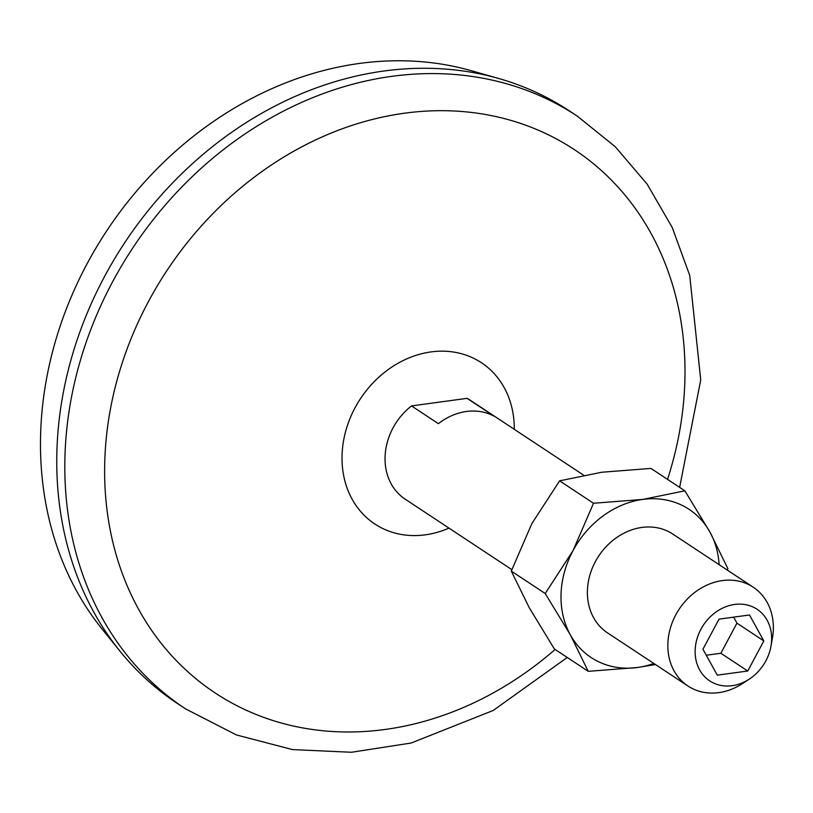 <?xml version="1.0" encoding="UTF-8"?>
<svg xmlns="http://www.w3.org/2000/svg" width="813" height="813" viewBox="0 0 813 813"><rect width="100%" height="100%" fill="white"/><g stroke="black" fill="none" stroke-linecap="round" stroke-linejoin="round"><path stroke-width="1.22" d="M588.236 671.335L637.504 667.493A88.81 74.522 -56.5 0 1 570.32 634.801A88.81 74.522 -56.5 0 1 572.962 550.757L545.208 593.51L570.32 634.801L588.236 671.335L554.324 648.926L529.212 607.636L511.296 571.102L531.854 523.592L559.608 480.849L601.671 472.251L650.939 468.41L684.851 490.818L642.788 499.416A88.81 74.522 -56.5 0 1 709.962 532.109A88.81 74.522 -56.5 0 1 719.129 564.679M545.208 593.51L511.296 571.102M593.52 503.257L572.962 550.757A88.81 74.522 -56.5 0 1 642.788 499.416L593.52 503.257L559.608 480.849M727.35 570.116L727.869 568.643L709.962 532.109L684.851 490.818M511.814 569.628L405.159 499.152A59.207 49.684 -56.5 0 1 385.067 456.926A59.207 49.684 -56.5 0 1 411.52 405.911L438.39 423.664A59.207 49.684 -56.5 0 1 493.938 416.104L467.069 398.35A59.207 49.684 -56.5 0 1 470.442 400.352L583.714 475.199M749.383 679.048L742.655 683.469A59.207 49.684 -56.5 0 1 687.95 686.009A59.207 49.684 -56.5 0 1 667.859 643.794A59.207 49.684 -56.5 0 1 698.347 589.862A59.207 49.684 -56.5 0 1 753.234 587.21A59.207 49.684 -56.5 0 1 772.35 638.53L770.917 646.467A42.926 36.016 -56.5 0 1 749.383 679.048A42.926 36.016 -56.5 0 1 695.156 650.278A42.926 36.016 -56.5 0 1 737.747 604.161A42.926 36.016 -56.5 0 1 770.917 646.467M687.95 686.009L607.504 632.86A59.207 49.684 -56.5 0 1 587.413 590.634A59.207 49.684 -56.5 0 1 617.9 536.712A59.207 49.684 -56.5 0 1 672.788 534.06L753.234 587.21M653.845 663.479A88.81 74.522 -56.5 0 1 637.504 667.493L655.461 664.546M719.048 619.13L749.495 614.984L763.834 640.929L747.726 671.01L717.29 675.156L702.94 649.211L719.048 619.13M567.25 657.463L493.166 710.491L411.165 743.021L351.399 752.269L292.467 749.586L236.481 734.962L185.516 708.855L177.458 703.53A355.251 298.086 -56.5 0 1 120.1 651.325L102.255 629.232A346.368 290.637 -56.5 0 1 40.65 433.146A346.368 290.637 -56.5 0 1 471.316 70.701L498.633 78.465A355.251 298.086 -56.5 0 1 569.151 110.751L577.21 116.076L615.278 146.747L647.229 184.236L672.239 227.518L689.719 275.394L700.735 379.925L679.638 487.373M120.1 651.325A355.251 298.086 -56.5 0 1 56.93 450.209A355.251 298.086 -56.5 0 1 498.633 78.465M555.127 649.455A325.647 273.249 -56.5 0 1 253.3 713.316A325.647 273.249 -56.5 0 1 104.786 460.819A325.647 273.249 -56.5 0 1 449.904 110.822A325.647 273.249 -56.5 0 1 667.514 479.365M467.069 398.35L411.52 405.911M706.273 655.237L720.857 653.256L736.964 623.165L733.631 617.148M736.964 623.165L763.834 640.929M720.857 653.256L747.726 671.01M185.516 708.855A355.251 298.086 -56.5 0 1 64.989 455.534A355.251 298.086 -56.5 0 1 247.914 131.991A355.251 298.086 -56.5 0 1 577.21 116.076M448.989 528.115A96.656 81.107 -56.5 0 1 342.06 455.087A96.656 81.107 -56.5 0 1 429.914 352.07A96.656 81.107 -56.5 0 1 514.273 429.315"/></g></svg>
